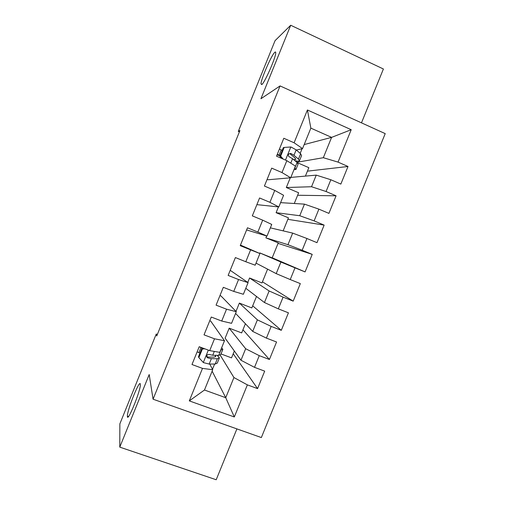 <?xml version="1.0" encoding="UTF-8"?>
<svg xmlns="http://www.w3.org/2000/svg" width="505" height="505" viewBox="0 0 505 505"><rect width="100%" height="100%" fill="white"/><g stroke="black" fill="none" stroke-linecap="round" stroke-linejoin="round"><path stroke-width="0.76" d="M261.741 84.594L260.997 83.868C260.908 79.298 271.583 54.843 274.827 52.28C275.465 51.712 275.762 51.914 275.724 52.899C275.831 57.583 264.538 83.104 261.741 84.594M127.399 416.24L127.393 416.152C127.077 410.123 140.036 378.207 140.339 384.292L140.352 384.621C140.75 390.586 127.203 423.626 127.399 416.24M361.479 122.854L383.402 68.996L290.71 25.25L275.055 40.665L238.303 131.414L239.389 131.887M261.35 437.557L385.22 133.623L280.073 85.919L153.065 399.202L261.35 437.557M153.065 399.202L149.196 374.533L119.78 447.133L216.197 479.75L236.902 428.897M212.132 371.162L225.735 397.706L234.314 416.972L247.374 384.873L257.569 388.616L264.683 371.137L254.507 367.343L259.267 355.659L269.43 359.484L276.551 341.992L266.406 338.116L271.166 326.413L281.304 330.327L288.431 312.816L278.312 308.852L283.078 297.142L293.184 301.138L300.323 283.608L290.23 279.562L295.002 267.839L305.083 271.917L312.223 254.368L302.167 250.24L306.939 238.505L316.988 242.671L324.141 225.104L314.11 220.887L318.889 209.139L328.913 213.388L336.071 195.807L326.066 191.509L330.851 179.748L340.843 184.085L348.008 166.486L307.425 171.157M234.314 416.972L189.293 400.888L202.492 368.385L212.712 369.736L209.764 364.061M304.18 144.569L331.602 137.379L351.215 129.709L307.412 109.983L294.093 142.782L283.81 138.263L276.538 156.19L286.84 160.659L281.998 172.565L271.69 168.133L264.418 186.042L274.752 190.423L269.916 202.322L259.576 197.979L252.317 215.869L262.676 220.161L257.853 232.048L247.482 227.787L240.228 245.657L250.613 249.868L245.796 261.741L235.393 257.569L228.146 275.421L238.562 279.543L233.746 291.404L223.317 287.32L216.083 305.153L226.53 309.186L221.714 321.035L211.26 317.039L204.026 334.853L214.505 338.798L209.695 350.634L199.21 346.727L191.988 364.522L202.492 368.385M351.215 129.709L338.034 162.099L348.008 166.486M157.352 334.443L156.241 334.026L156.733 335.97L239.925 130.568L238.303 131.414M290.842 177.406L316.25 175.128L311.528 186.73L286.322 187.519L290.261 177.823M330.851 179.748L316.25 175.128M326.066 191.509L311.528 186.73M307.412 109.983L310.859 128.131L302.552 148.59L296.422 150.073M294.093 142.782L302.552 148.59M280.591 202.644L304.458 204.134L299.743 215.723L276.102 212.681L278.444 206.911M318.889 209.139L304.458 204.134M314.11 220.887L299.743 215.723M286.84 160.659L295.431 166.107L290.691 177.785L268.117 179.761L267.139 179.344M281.998 172.565L290.691 177.785M270.345 227.856L292.673 233.108L287.964 244.691L265.889 237.823L266.64 235.974M306.939 238.505L292.673 233.108M302.167 250.24L287.964 244.691M274.752 190.423L283.583 195.284L278.842 206.949L256.868 204.645M269.916 202.322L278.842 206.949M259.557 253.403L259.759 252.898L280.9 262.051L276.197 273.622L256.022 263.124M295.002 267.839L280.9 262.051M290.23 279.562L276.197 273.622M262.676 220.161L271.74 224.435L267.006 236.088L246.61 229.927M257.853 232.048L267.006 236.088M247.772 282.415L249.565 278.009L269.14 290.968L264.443 302.527L245.802 288.286M283.078 297.142L269.14 290.968M278.312 308.852L264.443 302.527M250.613 249.868L259.911 253.554L240.462 245.083M259.911 253.554L255.183 265.194L245.796 261.741M235.999 311.402L239.37 303.095L257.392 319.854L252.702 331.406L235.589 313.422M271.166 326.413L257.392 319.854M266.406 338.116L252.702 331.406M238.562 279.543L248.094 282.642L230.217 270.327M248.094 282.642L243.366 294.27L233.746 291.404M229.194 328.155L245.657 348.715L240.967 360.248L225.123 338.173L229.194 328.155L241.674 332.915L245.405 323.737M259.267 355.659L245.657 348.715M254.507 367.343L240.967 360.248M226.53 309.186L236.289 311.705L220.969 295.936L219.978 295.551M236.289 311.705L231.568 323.32L221.714 321.035M220.237 355.192L233.935 377.544L225.735 397.706L204.475 390.018L212.712 369.736M212.479 369.294L214.612 364.036M217.914 355.911L218.141 355.362M247.374 384.873L233.935 377.544M214.505 338.798L224.491 340.736L210.743 321.13L209.752 320.751M224.491 340.736L219.782 352.338L209.695 350.634M119.78 447.133L119.862 423.859L156.241 334.026M290.71 25.25L260.94 98.734L280.073 85.919M296.845 162.282L323.333 157.712L331.602 137.379L310.859 128.131M296.643 162.111L297.06 161.082M300.191 153.375L302.091 148.697M234.326 350.994L231.53 357.868L221.001 353.936M256.496 296.454L251.825 307.936L239.37 303.095M267.593 269.146L261.988 282.939L249.565 278.009M265.889 237.823L278.261 242.899L272.157 257.922L259.759 252.898M283.154 230.867L288.443 217.844L276.102 212.681M294.276 203.496L298.638 192.765L286.322 187.519M305.411 176.1L308.839 167.673L297.287 162.648M189.293 400.888L204.475 390.018M338.034 162.099L323.333 157.712M257.569 388.616L233.203 353.746M269.43 359.484L242.943 329.784M281.304 330.327L252.689 305.809M293.184 301.138L262.442 281.809M312.223 254.368L278.072 243.372M305.083 271.917L272.208 257.79M324.141 225.104L287.844 219.321M336.071 195.807L297.628 195.252M204.708 348.778L202.36 349.031L198.863 357.635L203.427 362.615L209.171 364.067L215.193 364.036L217.264 363.133L219.227 358.304M215.105 355.293L215.799 356.448L214.063 357.136L208.035 357.041L206.621 356.259M199.955 353.071L197.12 351.871M220.704 350.06L222.869 349.346L221.657 347.711M202.36 349.031L201.931 348.204L198.452 356.77L198.863 357.635M201.931 348.204L202.896 348.103M222.711 349.719L220.736 354.586L218.709 355.375L212.757 355.242L209.127 354.453L207.385 354.794C206.292 356.082 206.406 357.111 207.732 357.887L211.368 358.657L217.352 358.727L219.391 357.894L217.2 355.337M198.894 352.623L200.971 347.503L202.473 348.147M200.971 347.503L199.197 346.758M208.035 357.041L207.227 356.921L207.732 357.887M294.781 167.717L295.936 169.491L293.998 169.642M284.195 147.422L283.324 147.662L279.827 156.285L280.673 156.089L284.195 147.422L290.975 146.987L296.17 149.852L300.62 153.747L301.573 155.609L299.572 160.546M282.245 150.326L279.372 149.196M280.673 156.089L283.147 159.056M281.569 158.374L279.827 156.285M294.964 160.723C297.439 161.24 298.928 161.297 299.433 160.887L298.449 159.094L293.96 155.294L290.76 153.406L288.664 154.012C288.071 155.224 288.305 156.178 289.359 156.866L292.559 158.734L297.079 162.471L298.076 164.22L296.063 169.181M279.972 155.925L277.1 154.795M277.283 154.353L279.082 155.06L281.171 149.909M290.76 153.406L289.769 153.64L294.989 157.901L295.829 159.416L293.519 159.529M280.155 155.477L279.082 155.06M208.331 350.129L203.313 362.495M217.352 358.727L215.193 364.036M220.868 350.066L218.709 355.375M211.368 358.657L209.171 364.067M214.309 351.417L212.757 355.242M290.804 146.999L285.495 160.079M297.079 162.471L294.907 167.818M300.62 153.747L298.449 159.094M292.559 158.734L290.766 163.153M296.17 149.852L293.96 155.294M260.997 83.868L262.026 84.335M127.393 416.152L128.459 416.524M215.66 356.789L215.799 356.448"/></g></svg>

